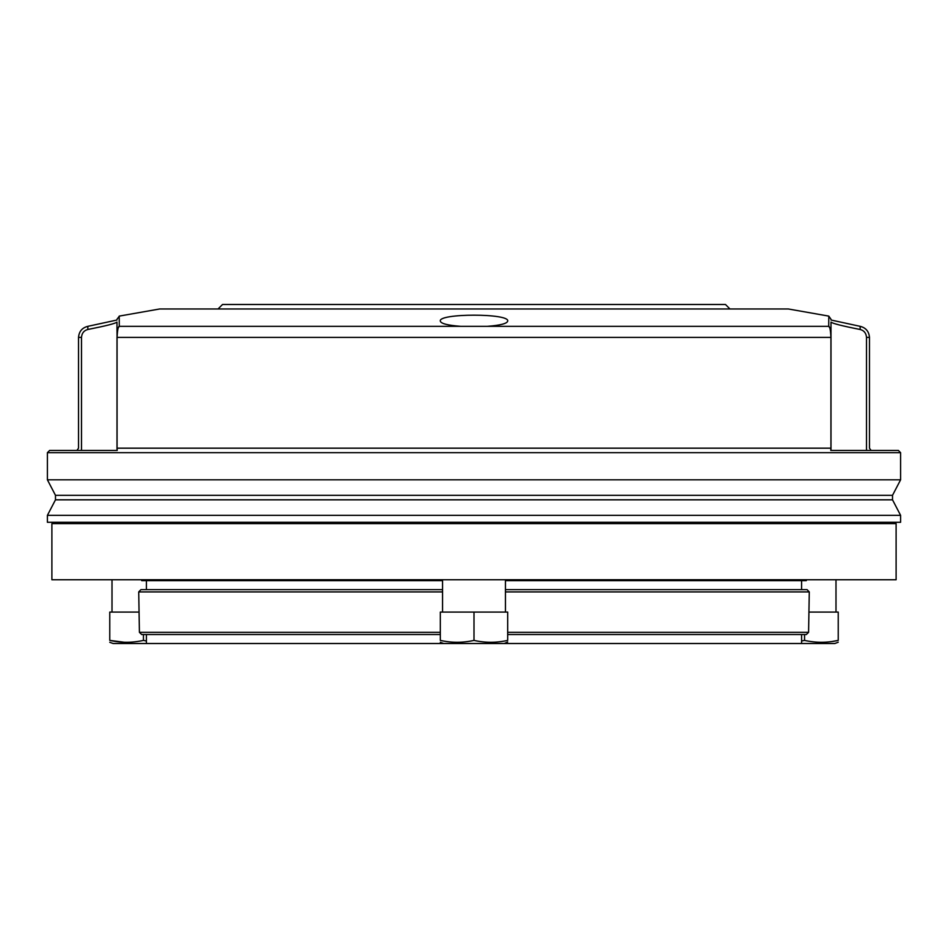 <?xml version="1.0" encoding="UTF-8"?>
<svg xmlns="http://www.w3.org/2000/svg" width="948" height="948" viewBox="0 0 948 948"><rect width="100%" height="100%" fill="white"/><g stroke="black" fill="none" stroke-linecap="round" stroke-linejoin="round"><path stroke-width="1.42" d="M47.4 479.806L55.482 495.33L892.518 495.33L900.6 479.806L47.4 479.806L47.4 452.67L49.64 450.43L117.22 450.43L117.066 448.179L830.934 448.179L830.934 337.393C830.555 330.07 829.808 326.385 828.718 326.337L828.789 316.111L788.333 308.977L159.667 308.977L119.211 316.111L119.282 326.337L117.007 329.489L116.971 322.178M47.4 452.67L900.6 452.67L898.36 450.43L830.78 450.43L830.934 448.179M900.6 479.806L900.6 452.67M440.322 321.111C440.891 323.588 447.669 325.33 460.657 326.337L487.343 326.337C500.319 325.33 507.097 323.588 507.678 321.111C510.071 313.196 437.94 313.196 440.322 321.111M47.4 522.277L900.6 522.277L900.6 515.345L47.4 515.345L47.4 522.277M55.482 495.33L55.482 499.821L47.4 515.345M892.518 495.33L892.518 499.821L55.482 499.821M218.04 308.977L222.531 304.486L725.469 304.486L729.96 308.977M892.518 499.821L900.6 515.345M830.993 320.009L860.168 326.337L860.168 329.489C842.061 325.911 832.344 323.446 830.993 322.083L830.993 450.43M487.343 326.337L828.718 326.337L830.993 329.489L830.993 337.393L117.066 337.393L117.066 448.179M119.211 316.336L117.007 319.251M117.007 322.083C115.68 323.434 105.963 325.899 87.832 329.489L87.832 326.337L117.007 320.009M460.657 326.337L119.282 326.337C118.192 326.361 117.457 330.046 117.066 337.393L117.007 329.489M117.007 450.43L117.007 337.393M866.508 450.43L866.508 337.393C866.14 333.127 864.031 330.496 860.168 329.489M860.168 326.337C865.856 327.759 868.961 331.445 869.47 337.393L869.47 448.179L871.082 450.43M87.832 329.489C83.969 330.496 81.86 333.127 81.492 337.393L81.492 450.43M76.918 450.43L78.53 448.179L78.53 337.393C79.04 331.445 82.144 327.759 87.832 326.337M141.702 579.749L141.702 580.65L442.562 580.65M806.298 579.749L806.298 580.65L505.438 580.65M896.109 523.616L51.891 523.616L51.891 579.749L896.109 579.749L896.109 523.616M801.581 634.532L801.581 643.514L113.132 643.514L109.767 642.294M505.438 589.632L807.044 589.632L809.284 591.919L505.438 591.919M507.678 632.328L808.585 632.328L806.333 634.532L507.678 634.532M440.322 634.532L141.667 634.532L139.415 632.328L440.322 632.328M442.562 591.919L138.716 591.919L140.956 589.632L442.562 589.632L143.989 589.632M474 640.398C462.778 642.898 451.544 642.898 440.322 640.398C440.322 642.898 440.322 642.898 440.322 640.398C440.322 642.898 440.322 642.898 440.322 640.398L440.322 612.088L474 612.088L474 640.398C485.222 642.898 496.456 642.898 507.678 640.398C507.678 642.898 507.678 642.898 507.678 640.398L507.678 612.088L474 612.088M507.678 641.974L504.312 643.514M334.798 522.277L334.798 523.616M613.202 522.277L613.202 523.616M801.581 643.514L834.868 643.514L838.233 642.211M808.94 612.088L838.233 612.088L838.233 640.398C838.233 642.898 838.233 642.898 838.233 640.398C827.035 642.898 815.813 642.898 804.556 640.398L801.581 640.978M804.556 634.532L804.556 640.398M832.498 641.429L838.233 640.398M143.444 634.532L143.444 640.398C132.187 642.898 120.965 642.898 109.767 640.398L124.354 642.258M109.767 640.398C109.767 642.898 109.767 642.898 109.767 640.398L109.767 612.088L139.06 612.088M146.419 640.978L143.444 640.398M869.47 337.393L866.508 337.393M81.492 337.393L78.53 337.393M830.993 319.251L828.789 316.111M801.581 580.65L801.581 589.632M146.419 580.65L146.419 589.632M146.419 634.532L146.419 643.514M139.415 632.328L138.716 591.919M808.585 632.328L809.284 591.919M443.688 643.514L440.322 642.294M442.562 612.088L442.562 579.749M442.562 523.616L442.562 522.277M505.438 612.088L505.438 579.749M505.438 523.616L505.438 522.277M835.994 612.088L835.994 579.749M835.994 523.616L835.994 522.277M773.13 523.616L773.13 522.277M174.87 523.616L174.87 522.277M112.006 612.088L112.006 579.749M112.006 523.616L112.006 522.277"/></g></svg>
